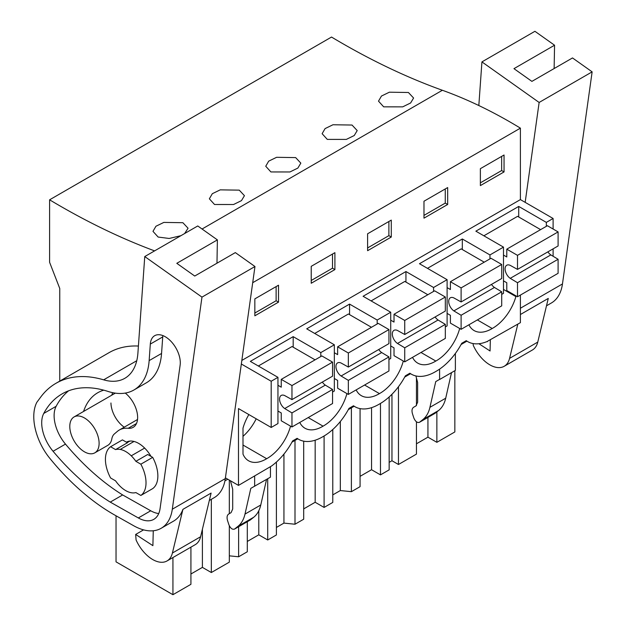 <?xml version="1.0" encoding="UTF-8"?>
<svg xmlns="http://www.w3.org/2000/svg" width="626" height="626" viewBox="0 0 626 626"><rect width="100%" height="100%" fill="white"/><g stroke="black" fill="none" stroke-linecap="round" stroke-linejoin="round"><path stroke-width="0.94" d="M154.591 250.885A765.473 441.948 -120 0 1 49.603 199.811L331.522 37.051A765.473 441.948 -120 0 0 442.371 90.269L202.057 229.014M553.102 229.03L553.102 218.482L520.402 199.6L520.402 128.15A515.214 297.46 -120 0 0 442.371 90.269M553.102 256.269L553.102 248.843M487.059 341.538L520.402 322.648L520.402 295.073M454.844 370.702L454.844 431.94L436.862 442.324L427.934 437.167L416.454 443.795M49.603 199.811L49.603 262.31L59.752 288.469L59.752 381.117M211.33 499.313L211.33 572.532L229.319 562.148L229.319 525.793M211.33 572.532L202.401 567.375L190.922 574.003M116.037 515.785L116.037 561.851L172.933 594.7L190.922 584.316L190.922 547.155M389.161 462.348L391.962 460.736L398.465 464.492L416.454 454.108L416.454 421.807M380.475 403.426L380.475 474.876L389.161 469.86L389.161 396.962M380.475 474.876L371.547 469.719L360.067 476.347M332.782 494.9L340.325 490.549L351.389 491.676L360.067 486.66L360.067 408.622M324.096 435.978L324.096 507.428L332.782 502.412L332.782 429.514M324.096 507.428L315.168 502.271L303.688 508.899M276.395 527.452L283.938 523.101L295.002 524.228L303.688 519.212L303.688 441.173M267.717 478.741L267.717 539.98L276.395 534.964L276.395 462.066M267.717 539.98L258.781 534.823L247.301 541.451M229.319 555.833L238.623 556.78L247.301 551.764L247.301 521.708M416.454 405.554L416.454 378.018M436.862 411.908L436.862 442.324M398.465 386.719L398.465 464.492M227.778 479.226L224.922 480.87M466.918 341.154L461.088 344.519M410.539 373.706L404.709 377.071M354.152 406.258L348.322 409.623M297.773 438.81L291.943 442.175M297.029 438.38L298.579 439.272A47.842 27.622 120 0 1 297.123 438.325L292.616 440.931A47.842 27.622 120 0 1 271.52 466.026L238.49 485.408L238.49 408.582L271.191 427.464L271.191 381.242L241.331 364.003M298.579 439.272A47.842 27.622 120 0 0 322.5 436.909L323.626 436.252A47.842 27.622 120 0 0 348.995 408.379L353.51 405.773A47.842 27.622 120 0 0 354.958 406.72A47.842 27.622 120 0 0 378.879 404.357L380.005 403.7A47.842 27.622 120 0 0 405.382 375.827L409.889 373.221A47.842 27.622 120 0 0 411.345 374.168A47.842 27.622 120 0 0 435.266 371.805L436.392 371.148A47.842 27.622 120 0 0 461.761 343.275L466.276 340.669A47.842 27.622 120 0 0 467.724 341.616A47.842 27.622 120 0 0 487.372 341.405L487.372 341.718M468.921 324.8A35.087 20.259 120 0 0 474.101 330.567A35.087 20.259 120 0 0 492.208 328.501A35.087 20.259 120 0 0 515.887 296.583L503.484 289.423M515.887 295.824L515.887 296.583M299.776 422.456A35.087 20.259 120 0 0 304.956 428.223A35.087 20.259 120 0 0 323.063 426.157A35.087 20.259 120 0 0 346.921 393.582M412.534 357.352A35.087 20.259 120 0 0 417.722 363.119A35.087 20.259 120 0 0 435.829 361.053A35.087 20.259 120 0 0 459.687 328.478M356.155 389.904A35.087 20.259 120 0 0 361.335 395.671A35.087 20.259 120 0 0 379.442 393.605A35.087 20.259 120 0 0 403.308 361.03M248.858 414.568A35.087 20.259 120 0 0 242.998 428.137L242.998 454.14A35.087 20.259 120 0 0 248.569 460.775A35.087 20.259 120 0 0 266.676 458.709A35.087 20.259 120 0 0 290.542 426.134M271.191 381.242L277.952 377.337L277.952 423.559L271.191 427.464M489.955 258.874L489.955 254.939L503.484 247.121L503.484 293.351L501.708 294.376M433.568 291.426L433.568 287.49L447.105 279.681L447.105 325.903L445.329 326.928M377.188 323.978L377.188 320.042L390.718 312.233L390.718 358.455L388.942 359.48M320.809 356.53L320.809 352.594L334.339 344.785L334.339 391.007L332.562 392.032M553.102 218.482L546.334 222.386L518.711 206.431L475.854 231.174L503.484 247.121M546.334 226.322L546.334 222.386M520.402 199.6L241.832 360.427M277.952 377.337L250.33 361.382L293.179 336.647L320.809 352.594M334.339 344.785L306.709 328.83L349.558 304.095L377.188 320.042M390.718 312.233L363.096 296.278L405.945 271.543L433.568 287.49M447.105 279.681L419.475 263.726L462.324 238.983L489.955 254.939M520.402 128.15L252.708 282.702M480.369 168.676L480.369 185.601L504.047 171.931L504.047 155.005L480.369 168.676M367.603 233.78L391.281 220.109L391.281 237.035L367.603 250.705L367.603 233.78M423.982 201.228L447.668 187.557L447.668 204.483L423.982 218.153L423.982 201.228M334.902 269.587L334.902 252.661L311.224 266.332L311.224 283.257L334.902 269.587L332.5 268.202L332.5 254.046M254.837 298.884L254.837 315.809L278.515 302.139L278.515 285.213L254.837 298.884M383.675 106.843L402.721 106.85L410.625 102.969L413.59 98.024L408.418 92.492L389.364 92.202L381.461 96.044L378.503 101.146L383.675 106.843M327.288 139.395L322.124 133.698L325.082 128.596L332.977 124.754L352.031 125.044L357.203 130.576L354.246 135.521L346.334 139.402L327.288 139.395M214.53 204.499L233.568 204.506L241.48 200.625L244.437 195.68L239.273 190.147L220.219 189.858L212.316 193.7L209.358 198.802L214.53 204.499M270.909 171.947L265.737 166.25L268.695 161.148L276.598 157.306L295.652 157.595L300.824 163.128L297.866 168.073L289.955 171.954L270.909 171.947M180.922 235.681L169.176 238.467L158.143 237.051L152.979 231.354L155.937 226.252L163.832 222.41L182.886 222.707L188.058 228.232L184.639 233.537M427.934 417.425L427.934 437.167M439.593 369.129L439.593 379.512L455.376 370.396L455.376 353.455M435.743 381.602L439.475 379.442L435.743 381.602L429.929 407.33L445.712 398.214L451.495 372.642M445.712 398.214C444.476 403.574 442.128 407.659 438.67 410.468L434.929 413.363M429.929 407.33C428.685 412.69 426.337 416.775 422.879 419.577L419.545 422.245C417.393 423.074 415.507 421.697 413.888 418.113L412.526 413.958C411.564 410.679 411.939 408.442 413.645 407.252L415.985 405.898L417.636 402.252L417.636 382.463L415.899 375.952M492.208 328.501L477.356 319.925M518.711 216.979L518.711 206.431M504.047 171.931L501.653 170.546L501.653 156.39M501.653 170.546L480.369 182.831M435.328 413.129L419.35 422.378L435.14 413.262M391.962 394.286L391.962 460.736M172.933 557.539L172.933 594.7M238.49 485.408L225.407 477.857M229.319 480.111L229.319 513.672M84.447 417.957A20.728 11.972 60 0 1 97.992 436.228A20.728 11.972 60 0 1 94.816 452.841A20.728 11.972 60 0 1 84.447 451.815A20.728 11.972 60 0 1 70.91 433.544A20.728 11.972 60 0 1 74.087 416.932A20.728 11.972 60 0 1 84.447 417.957M115.575 449.601A23.921 13.811 60 0 1 120.2 449.437A23.921 13.811 60 0 1 131.249 455.814A23.921 13.811 60 0 1 135.873 461.323L140.85 464.195A28.702 16.573 60 0 1 140.85 495.448L135.873 492.568A23.921 13.811 60 0 1 130.231 492.513A23.921 13.811 60 0 1 121.217 487.31A23.921 13.811 60 0 1 115.575 480.854L110.591 477.974A28.702 16.573 60 0 1 110.591 446.729L115.575 449.601L127.414 442.762L122.43 439.89L110.591 446.729M135.873 461.323L147.713 454.484L152.689 457.356L140.85 464.195M202.401 529.252L202.401 567.375M230.438 480.76L232.7 489.227L232.7 509.024L231.049 512.671L228.709 514.016C227.003 515.221 226.628 517.452 227.59 520.722L228.952 524.885C230.571 528.469 232.457 529.846 234.609 529.017L237.943 526.349C241.401 523.547 243.757 519.463 244.993 514.095L250.807 488.374L254.547 486.214L250.807 488.374M234.421 529.142L250.4 519.901L253.733 517.24C257.192 514.431 259.54 510.346 260.776 504.986L266.559 479.406M270.448 466.957L270.448 477.168L254.547 486.214M254.657 486.285L254.657 476.073M266.676 458.709L242.998 445.039M256.198 418.81A35.087 20.259 -60 0 1 242.998 436.322M293.179 347.187L293.179 336.647M278.515 302.139L276.121 300.754L276.121 286.598M276.121 300.754L254.837 313.039M152.689 457.356A28.702 16.573 60 0 1 152.689 488.609L140.85 495.448M249.993 520.136L250.4 519.901M435.829 361.053L420.977 352.477M340.325 421.525L340.325 490.549M351.389 407.855L351.389 491.676M462.324 249.531L462.324 238.983M371.547 407.659L371.547 469.719M447.668 204.483L445.266 203.098L445.266 188.942M445.266 203.098L423.982 215.383M379.442 393.605L364.59 385.029M283.938 454.077L283.938 523.101M295.002 440.407L295.002 524.228M405.945 282.083L405.945 271.543M315.168 440.211L315.168 502.271M391.281 237.035L388.887 235.65L388.887 221.494M388.887 235.65L367.603 247.935M323.063 426.157L308.211 417.581M238.623 526.716L238.623 556.78M349.558 314.635L349.558 304.095M258.781 510.753L258.781 534.823M332.5 268.202L311.224 280.487M547.875 251.863A7.974 4.601 -120 0 0 550.833 254.907L558.095 259.258L517.499 282.702L517.499 296.755L506.786 290.566L506.786 282.756L503.484 280.847M517.499 296.755L558.095 273.312L558.095 259.258M540.614 229.632L517.577 216.33L483.867 235.799M550.833 254.907L510.237 278.343A7.974 4.601 -120 0 1 505.432 271.308A7.974 4.601 -120 0 1 506.747 265.236A7.974 4.601 -120 0 1 510.237 265.369L517.499 269.399L558.095 245.963L558.095 231.91L547.382 225.72L506.786 249.164L506.786 256.973L503.484 255.072M517.499 269.399L517.499 255.345L506.786 249.164M510.237 278.343L517.499 282.702M558.095 231.91L517.499 255.345M491.496 284.415A7.974 4.601 -120 0 0 494.454 287.459L501.708 291.81L461.112 315.254L461.112 329.307L450.399 323.118L450.399 315.308L447.105 313.399M461.112 329.307L501.708 305.864L501.708 291.81M484.234 262.184L461.198 248.882L427.48 268.351M494.454 287.459L453.858 310.895A7.974 4.601 -120 0 1 449.053 303.86A7.974 4.601 -120 0 1 450.36 297.788A7.974 4.601 -120 0 1 453.858 297.921L461.112 301.951L501.708 278.515L501.708 264.462L490.995 258.272L450.399 281.716L450.399 289.525L447.105 287.624M461.112 301.951L461.112 287.897L450.399 281.716M453.858 310.895L461.112 315.254M501.708 264.462L461.112 287.897M435.109 316.967A7.974 4.601 -120 0 0 438.067 320.011L445.329 324.362L404.732 347.806L404.732 361.859L394.02 355.67L394.02 347.86L390.718 345.951M404.732 361.859L445.329 338.416L445.329 324.362M427.848 294.736L404.819 281.434L371.101 300.903M438.067 320.011L397.471 343.447A7.974 4.601 -120 0 1 392.666 336.412A7.974 4.601 -120 0 1 393.981 330.34A7.974 4.601 -120 0 1 397.471 330.473L404.732 334.503L445.329 311.067L445.329 297.014L434.616 290.824L394.02 314.268L394.02 322.077L390.718 320.176M404.732 334.503L404.732 320.449L394.02 314.268M397.471 343.447L404.732 347.806M445.329 297.014L404.732 320.449M378.73 349.519A7.974 4.601 -120 0 0 381.688 352.563L388.942 356.914L348.346 380.358L348.346 394.411L337.633 388.222L337.633 380.412L334.339 378.503M348.346 394.411L388.942 370.968L388.942 356.914M371.468 327.288L348.432 313.986L314.714 333.455M381.688 352.563L341.092 375.999A7.974 4.601 -120 0 1 336.287 368.964A7.974 4.601 -120 0 1 337.594 362.892A7.974 4.601 -120 0 1 341.092 363.025L348.346 367.055L388.942 343.619L388.942 329.566L378.229 323.376L337.633 346.82L337.633 354.629L334.339 352.728M348.346 367.055L348.346 353.001L337.633 346.82M341.092 375.999L348.346 380.358M388.942 329.566L348.346 353.001M322.343 382.071A7.974 4.601 -120 0 0 325.301 385.115L332.562 389.466L291.966 412.91L291.966 426.963L281.254 420.774L281.254 412.964L277.952 411.055M291.966 426.963L332.562 403.52L332.562 389.466M315.081 359.84L292.052 346.538L258.335 366.007M325.301 385.115L284.713 408.551A7.974 4.601 -120 0 1 279.9 401.516A7.974 4.601 -120 0 1 281.215 395.444A7.974 4.601 -120 0 1 284.713 395.585L291.966 399.607L332.562 376.171L332.562 362.118L321.85 355.928L281.254 379.372L281.254 387.181L277.952 385.28M291.966 399.607L291.966 385.553L281.254 379.372M284.713 408.551L291.966 412.91M332.562 362.118L291.966 385.553M478.827 105.536L481.926 61.896L539.135 102.461L525.167 202.347M546.498 305.809L551.342 303.007A55.816 32.223 -120 0 0 562.469 283.946L520.402 308.235M473.115 343.564L473.256 345.325A28.702 16.573 -120 0 0 504.204 366.28L532.397 350.004A28.702 16.573 -120 0 0 537.765 342.093L548.274 298.422L520.402 314.518M539.135 102.461L592.133 71.857L562.469 283.946M592.133 71.857L572.5 57.944L531.904 81.38L513.962 68.657L554.558 45.221L534.925 31.3L481.926 61.896M554.558 45.221L554.135 68.547M490.338 340.004L490.064 350.99L478.906 343.729M504.204 366.28A28.702 16.573 -120 0 0 509.572 358.369L517.812 324.143M136.758 360.725L103.65 379.833A143.526 82.867 -120 0 0 55.996 383.284A143.526 82.867 -120 0 0 40.674 397.127L36.824 402.33A46.981 27.129 -120 0 0 39.164 440.688A43.061 24.86 -120 0 0 49.712 458.201A183.395 105.88 -120 0 0 114.918 515.159L133.721 525.762A55.816 32.223 -120 0 0 161.179 528.274A55.816 32.223 -120 0 0 172.306 509.204L201.971 297.123L144.755 256.558L197.753 225.963L217.386 239.883L176.798 263.319L194.741 276.043L235.337 252.599L254.97 266.519L225.305 478.608L172.306 509.204M103.65 379.833A63.789 36.832 -120 0 0 124.832 378.3A63.789 36.832 -120 0 0 137.908 353.103L144.755 256.558M150.318 344.081L149.144 360.615L161.555 353.455L162.729 336.921L150.318 344.081A21.221 12.254 -120 0 1 154.669 335.7A21.221 12.254 -120 0 1 172.033 342.5A21.221 12.254 -120 0 1 180.124 365.208L160.068 508.609A31.457 18.162 -120 0 1 153.793 519.353A31.457 18.162 -120 0 1 138.323 517.945L150.725 510.777A31.457 18.162 -120 0 0 158.722 513.563M161.555 353.455A74.416 42.959 -120 0 1 146.304 382.846L133.901 390.006A74.416 42.959 -120 0 1 107.93 391.406A131.296 75.809 -120 0 0 62.107 393.879A131.296 75.809 -120 0 0 43.75 413.442A30.377 17.536 -120 0 0 53.069 451.268A186.587 107.727 -120 0 0 110.254 502.107L138.323 517.945M133.901 390.006A74.416 42.959 -120 0 0 149.144 360.615M209.327 500.471L214.178 497.67A55.816 32.223 -120 0 0 225.305 478.608M161.179 528.274L173.582 521.106A55.816 32.223 -120 0 0 182.917 509.361L211.111 493.085L200.594 536.748L172.408 553.024L182.917 509.361M201.971 297.123L254.97 266.519M138.409 346.037A143.526 82.867 -120 0 0 108.994 352.688L55.996 383.284M217.386 239.883L216.972 263.21M136.476 423.528L128.22 428.294A21.527 12.426 -120 0 0 133.174 427.339A21.527 12.426 -120 0 0 136.961 411.931A21.527 12.426 -120 0 0 125.263 393.073M103.752 390.17A81.834 47.247 -120 0 0 97.773 392.729A81.834 47.247 -120 0 0 83.563 411.462M112.664 392.674A81.834 47.247 -120 0 0 111.757 395.186M94.816 452.841L107.782 445.352A20.728 11.972 -120 0 0 111.827 438.857A17.778 10.266 -120 0 1 114.409 433.904L117.391 431.369A38.773 22.387 -120 0 1 119.308 430.023A38.773 22.387 -120 0 1 128.22 428.294M110.951 402.988A20.728 11.972 -120 0 0 124.23 427.175M151.007 456.385A24.719 14.273 -120 0 0 138.69 443.419A24.719 14.273 -120 0 0 126.374 442.167M68.602 390.804A131.296 75.809 -120 0 0 56.152 406.282A30.377 17.536 -120 0 0 65.48 444.1A186.587 107.727 -120 0 0 122.657 494.947L110.254 502.107M122.657 494.947L150.725 510.777M162.87 335.583A21.221 12.254 -120 0 0 162.729 336.921M153.268 530.77L152.893 545.653L135.662 534.44L143.573 529.87M135.662 534.44L136.085 539.988A28.702 16.573 -120 0 0 167.04 560.943A28.702 16.573 -120 0 0 172.408 553.024M167.04 560.943L195.226 544.667A28.702 16.573 -120 0 0 200.594 536.748M422.879 419.577L438.67 410.468M120.2 449.437L134.027 441.455M131.249 455.814L144.653 448.075M253.733 517.24L237.943 526.349M260.776 504.986L244.993 514.095M537.765 342.093L509.572 358.369M56.152 406.282L43.75 413.442M65.48 444.1L53.069 451.268M466.182 340.724L467.724 341.616M74.087 416.932L115.301 393.136M127.172 442.629L129.84 441.087M250.204 520.034L234.414 529.15M409.795 373.276L411.345 374.168M353.416 405.828L354.958 406.72M137.524 419.498L119.308 430.023"/></g></svg>
